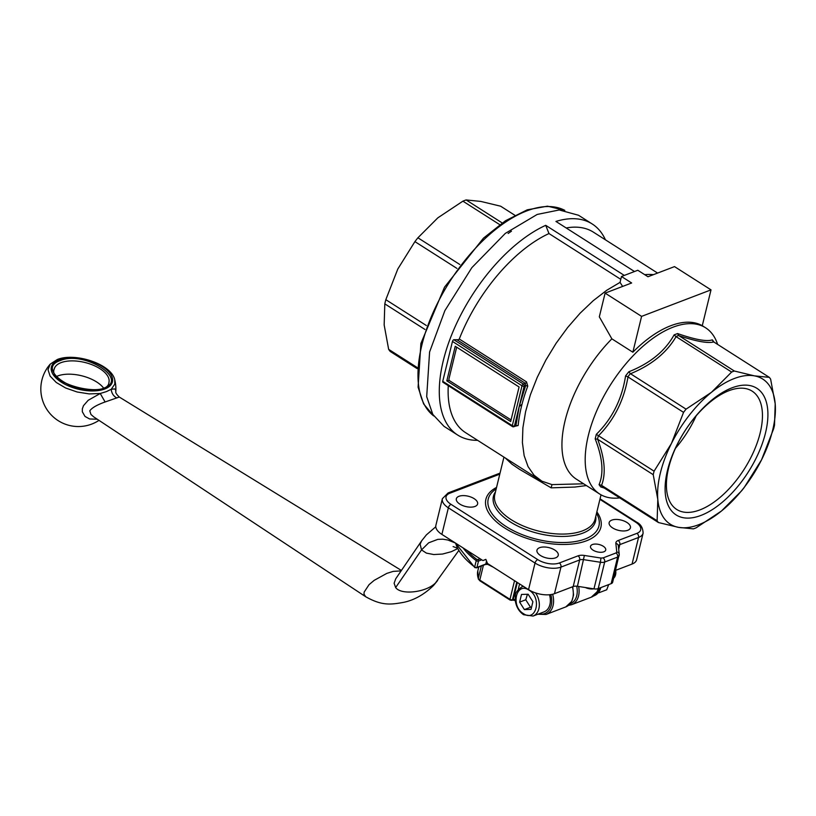<?xml version="1.0" encoding="UTF-8"?>
<svg xmlns="http://www.w3.org/2000/svg" width="816" height="816" viewBox="0 0 816 816"><rect width="100%" height="100%" fill="white"/><g stroke="black" fill="none" stroke-linecap="round" stroke-linejoin="round"><path stroke-width="1.22" d="M426.319 325.492L385.825 299.676A92.147 46.339 122.5 0 0 385.295 301.777A92.147 46.339 122.5 0 0 384.805 303.868L384.163 324.972L388.651 349.35A92.147 46.339 122.5 0 0 390.201 351.441L417.109 368.587M502.197 222.941L466.109 199.94A92.147 46.339 122.5 0 0 464.508 200.522A92.147 46.339 122.5 0 0 462.896 201.164L499.759 224.665M696.099 527.84A92.3 46.42 -57.5 0 1 694.753 528.37A92.3 46.42 -57.5 0 1 693.406 528.87L678.555 527.371A86.037 43.268 122.5 0 0 698.68 524.729A86.037 43.268 122.5 0 0 721.528 510.959L696.099 527.84M754.453 375.87A86.037 43.268 122.5 0 0 734.329 378.512A86.037 43.268 122.5 0 0 711.481 392.282A86.037 43.268 122.5 0 0 671.446 443.455A86.037 43.268 122.5 0 0 657.808 499.412A86.037 43.268 122.5 0 0 678.555 527.371L658.42 522.526A92.3 46.42 -57.5 0 1 657.125 520.771L657.808 499.412L653.228 474.688A92.3 46.42 -57.5 0 1 654.085 471.179L671.446 443.455L683.553 412.366A92.3 46.42 -57.5 0 1 686.062 409.153L711.481 392.282L731.636 372.045A92.3 46.42 -57.5 0 1 732.992 371.515A92.3 46.42 -57.5 0 1 734.329 371.015L754.453 375.87L769.315 377.359A92.3 46.42 -57.5 0 1 770.62 379.114L775.2 403.838L774.517 425.197A92.3 46.42 -57.5 0 1 773.66 428.706L761.563 459.796L744.192 487.529A92.3 46.42 -57.5 0 1 741.683 490.732L721.528 510.959A86.037 43.268 122.5 0 0 761.563 459.796A86.037 43.268 122.5 0 0 775.2 403.838A86.037 43.268 122.5 0 0 754.453 375.87M435.795 526.861A18.768 9.098 13.7 0 0 441.884 534.398L448.361 507.817L535.021 563.05A3.131 1.571 -57.5 0 1 536.081 560.949A3.131 1.571 -57.5 0 1 537.713 559.613L451.054 504.38A3.131 1.571 122.5 0 0 449.422 505.706A3.131 1.571 122.5 0 0 448.361 507.817A18.768 9.098 13.7 0 1 442.282 500.279A18.768 9.098 13.7 0 1 442.374 498.688L435.897 525.28A18.768 9.098 13.7 0 0 435.795 526.861M699.893 509.908A70.156 35.282 122.5 0 0 753.933 451.075A70.156 35.282 122.5 0 0 752.138 391.139A70.156 35.282 122.5 0 0 728.963 390.68A70.156 35.282 122.5 0 0 674.924 449.524A70.156 35.282 122.5 0 0 676.719 509.459A70.156 35.282 122.5 0 0 699.893 509.908M696.181 415.813A70.156 35.282 -57.5 0 1 675.464 448.31M711.011 289.864L674.516 266.608L647.975 276.746L637.806 270.259L621.476 276.502L631.645 282.979L605.105 293.117L641.59 316.373L711.011 289.864L702.27 325.706A98.552 49.562 122.5 0 0 670.793 325.717A98.552 49.562 122.5 0 0 632.849 352.216L611.867 338.844A98.552 49.562 122.5 0 0 576.412 479.196L599.678 494.027A98.552 49.562 122.5 0 0 619.783 497.882M611.867 338.844L599.321 316.832L605.105 293.117M622.618 286.426L620.048 282.377L606.686 290.312L593.252 300.676L580.105 313.201L567.61 327.553L556.084 343.312L545.873 360.08L537.234 377.369L530.4 394.74L525.586 411.682L522.893 427.768L522.403 442.537L524.137 455.593L528.044 466.568L534.021 475.187L541.895 481.195L551.453 484.429M505.216 457.929L511.846 464.1L519.425 469.251L551.147 487.846L551.983 484.612L583.644 483.806M627.769 530.288A10.955 5.304 -166.3 0 1 615.386 529.339A10.955 5.304 -166.3 0 1 609.154 522.607A10.955 5.304 -166.3 0 1 611.806 520.118A10.955 5.304 -166.3 0 1 624.199 521.067A10.955 5.304 -166.3 0 1 630.431 527.799A10.955 5.304 -166.3 0 1 627.769 530.288M474.963 506.461A10.955 5.304 -166.3 0 1 462.57 505.502A10.955 5.304 -166.3 0 1 456.338 498.78A10.955 5.304 -166.3 0 1 459 496.281A10.955 5.304 -166.3 0 1 471.383 497.24A10.955 5.304 -166.3 0 1 477.615 503.962A10.955 5.304 -166.3 0 1 474.963 506.461M555.584 557.848A10.955 5.304 -166.3 0 1 543.201 556.9A10.955 5.304 -166.3 0 1 536.969 550.168A10.955 5.304 -166.3 0 1 539.621 547.679A10.955 5.304 -166.3 0 1 552.014 548.627A10.955 5.304 -166.3 0 1 558.246 555.359A10.955 5.304 -166.3 0 1 555.584 557.848M717.611 344.403A98.552 49.562 122.5 0 0 705.626 327.808A98.552 49.562 122.5 0 0 673.067 327.175A98.552 49.562 122.5 0 0 597.159 409.826A98.552 49.562 122.5 0 0 599.678 494.027M603.82 551.81A7.823 3.794 -166.3 0 1 594.966 551.126A7.823 3.794 -166.3 0 1 590.519 546.322A7.823 3.794 -166.3 0 1 592.416 544.537A7.823 3.794 -166.3 0 1 601.259 545.221A7.823 3.794 -166.3 0 1 605.717 550.025A7.823 3.794 -166.3 0 1 603.82 551.81M732.054 387.814A75.092 37.76 -57.5 0 1 765.51 432.908A75.092 37.76 -57.5 0 1 700.954 515.426A75.092 37.76 -57.5 0 1 667.498 470.332A75.092 37.76 -57.5 0 1 732.054 387.814M593.966 588.866A6.253 3.029 13.7 0 0 596.282 588.989A6.253 3.029 13.7 0 0 598.189 588.611L604.676 562.03A6.253 3.029 13.7 0 1 602.769 562.397A6.253 3.029 13.7 0 1 600.454 562.275L600.933 558.042L584.378 555.461A9.384 4.549 13.7 0 0 578.044 555.839A3.131 2.234 -110.9 0 1 579.472 557.644A3.131 2.234 -110.9 0 1 579.676 559.949A6.253 3.029 -166.3 0 1 581.594 559.572A6.253 3.029 -166.3 0 1 583.899 559.694L600.454 562.275L593.966 588.866L577.422 586.286A6.253 3.029 -166.3 0 0 575.107 586.163A6.253 3.029 -166.3 0 0 573.199 586.531L579.676 559.949L560.959 567.1A18.768 9.098 13.7 0 1 548.281 567.854A18.768 9.098 13.7 0 1 535.021 563.05L528.544 589.642A18.768 9.098 13.7 0 0 541.804 594.436A18.768 9.098 13.7 0 0 554.472 593.681L560.959 567.1A3.131 2.234 -110.9 0 0 560.745 564.794A3.131 2.234 -110.9 0 0 559.317 562.989A15.647 7.589 -166.3 0 1 537.713 559.613M603.044 557.909A3.131 2.234 -110.9 0 1 604.462 559.725A3.131 2.234 -110.9 0 1 604.676 562.03L617.63 557.083L611.143 583.664A6.253 3.029 13.7 0 0 612.357 582.848A6.253 3.029 13.7 0 0 612.663 582.247L619.232 554.319A3.131 2.693 173.9 0 0 616.774 551.993L615.998 552.973L603.044 557.909L600.933 558.042M551.147 487.846L574.872 487.06L586.388 485.561M605.431 239.822A125.154 62.944 122.5 0 0 592.222 223.982L578.544 215.261L559.215 209.967L537.193 214.445L505.308 233.396L471.852 267.648L444.873 310.641L429.593 351.982L426.697 396.688L432.817 414.426L443.996 426.329L457.674 435.05A125.154 62.944 122.5 0 0 477.615 440.334M620.782 279.337L548.984 233.56L545.72 225.328A125.154 62.944 122.5 0 0 452.992 331.592A125.154 62.944 122.5 0 0 457.674 435.05M545.72 225.328L624.301 275.42M714.031 342.128L712.348 339.864C706.697 341.771 695.11 339.66 677.586 333.56L674.108 334.886L675.913 336.539A92.3 46.42 -57.5 0 1 677.28 335.998A92.3 46.42 -57.5 0 1 678.626 335.498L677.586 333.56M630.36 373.626L628.82 371.77L625.576 375.901L627.83 376.859A92.3 46.42 -57.5 0 1 630.36 373.626L630.503 373.738C651.515 365.068 666.703 352.706 676.076 336.631L675.913 336.539M676.076 336.631L731.636 372.045M595.19 438.875L597.506 439.192A92.3 46.42 -57.5 0 1 597.924 437.427A92.3 46.42 -57.5 0 1 598.373 435.652L596.292 434.357L595.19 438.875C602.626 457.878 603.911 473.147 599.066 484.673L600.739 486.938L602.718 487.019A92.3 46.42 -57.5 0 1 601.402 485.245L599.066 484.673M514.927 425.85L518.16 425.493A118.891 59.792 -57.5 0 1 521.475 406.388A118.891 59.792 -57.5 0 1 527.758 386.131L525.677 385.529L525.3 383.316L523.362 384.05A1.561 1.122 69.1 0 1 524.178 386.111A1.561 0.755 -166.3 0 1 523.117 386.172A1.561 0.755 -166.3 0 1 522.016 385.774A1.561 0.785 -57.5 0 1 522.546 384.713A1.561 0.785 -57.5 0 1 523.362 384.05L453.808 339.711L458.48 339.731L459.275 339.017A118.891 59.792 122.5 0 1 548.984 233.56M453.808 339.711A1.561 0.785 122.5 0 0 452.992 340.384A1.561 0.785 122.5 0 0 452.462 341.435L522.016 385.774L512.295 425.646L442.741 381.317A1.561 0.785 122.5 0 0 442.813 382.143A1.561 0.785 122.5 0 0 442.925 382.245A1.561 0.785 122.5 0 0 443.057 382.296M511.051 419.914L449.789 380.858A1.561 1.122 69.1 0 1 448.973 378.808L456.674 347.198M446.811 380.837L455.236 346.27L519.088 386.978L510.663 421.535L446.811 380.837L449.259 380.317M519.18 406.613L522.016 404.226M527.758 386.131L526.544 381.898L459.275 339.017M515.212 426.207L518.16 425.493M442.741 381.317L452.462 341.435M485.887 559.439L482.929 560.572L485.857 559.358L487.489 563.479L528.544 589.642M482.929 560.572L441.884 534.398M599.913 499.372L635.715 522.199A15.647 7.589 -166.3 0 1 636.908 533.358A3.131 2.234 69.1 0 1 638.336 535.163A3.131 2.234 69.1 0 1 638.54 537.469L632.063 564.06A18.768 9.098 13.7 0 0 636.613 559.786L643.1 533.195C642.937 527.921 640.815 524.26 636.755 522.22L600.046 498.821M632.063 564.06L615.56 570.364M611.143 583.664L598.189 588.611M573.199 586.531L554.472 593.681M602.443 486.887L658.42 522.526M712.348 339.864L712.99 341.282M678.626 335.498L678.769 335.6C696.252 341.425 707.911 343.536 713.755 341.945L713.602 341.843M674.108 334.886C665.04 351.145 649.944 363.436 628.82 371.77M625.576 375.901C621.935 399.238 612.173 418.72 596.292 434.357M598.373 435.652L598.516 435.764C614.162 419.863 623.985 400.258 627.994 376.941L627.83 376.859M601.402 485.245L601.565 485.347C606.084 473.708 604.778 458.347 597.659 439.273L597.506 439.192M600.739 486.938L604.442 488.111M713.755 341.945L769.315 377.359M734.329 371.015L678.769 335.6M592.222 223.982A125.154 62.944 122.5 0 0 555.931 221.432L634.511 271.524M657.594 273.074L593.416 232.162A118.891 59.792 122.5 0 0 566.182 227.97M653.432 274.666A118.891 59.792 122.5 0 0 644.722 274.666M641.59 316.373L632.849 352.216M448.27 385.652A118.891 59.792 122.5 0 0 465.599 432.674L539.815 479.981M621.476 276.502L620.048 282.377M686.062 409.153L630.503 373.738M654.085 471.179L598.516 435.764M627.994 376.941L683.553 412.366M657.125 520.771L601.565 485.347M597.659 439.273L653.228 474.688M417.16 367.516L388.651 349.35M384.805 303.868L424.952 329.46M459.806 264.496L417.914 237.793A92.147 46.339 122.5 0 0 414.916 241.618L456.909 268.393M414.916 241.618L397.8 269.015L385.825 299.676M462.896 201.164L437.835 217.841L417.914 237.793M514.845 215.261L500.647 206.203L480.808 201.43L466.109 199.94M93.748 416.905L90.953 414.457L89.791 410.846C91.851 407.847 96.961 404.889 105.111 401.972L119.279 397.045L401.411 570.455M105.111 401.972L100.235 393.506L88.199 400.289L83.487 405.664L82.365 408.765L82.334 411.764L85.017 416.446L89.587 418.965L97.277 419.24M115.78 391.833L115.719 390.14L114.689 388.895L111.221 389.293C111.588 393.067 113.291 395.862 116.331 397.688M119.279 397.045C116.627 394.475 115.464 392.69 115.79 391.67A37.546 37.546 0 0 0 114.74 379.817L114.801 384.122L111.221 389.293L106.447 391.588L100.235 393.496L89.189 393.904L77.143 391.996L65.668 388.008L56.253 382.469L50.092 376.084L48.011 369.689L50.266 364.099A37.546 37.546 0 0 0 98.991 420.373M421.709 540.722L395.75 578.758L394.118 583.236L395.648 587.561C401.186 595.374 426.36 592.426 435.52 582.889L458.745 550.555M421.678 540.763L420.118 544.15L421.525 549.913L426.37 553.105L433.755 554.543L442.537 554.054L451.391 551.667L457.674 548.607M599.27 591.467L599.219 592.64L606.716 589.774L608.685 584.603M599.219 592.64L598.332 592.732M615.641 570.333A9.384 6.712 69.1 0 1 615.56 574.79A9.384 6.712 69.1 0 1 613.642 578.228M549.484 594.752A15.647 11.189 69.1 0 1 549.913 604.503A15.647 11.189 69.1 0 1 544.088 611.857L533.072 616.06A15.647 11.189 -110.9 0 0 538.886 608.716A15.647 11.189 -110.9 0 0 535.561 592.916M519.629 602.116L521.495 594.446L528.136 594.242L532.899 601.708L531.032 609.389L524.392 609.593L519.629 602.116L525.749 599.78L530.512 607.247L531.573 607.145M530.512 607.247L524.392 609.593M527.442 594.262L525.749 599.78M585.358 587.52A7.823 3.794 13.7 0 0 591.559 588.989A7.823 3.794 13.7 0 0 593.691 588.826M564.815 210.344L547.465 206.173L527.238 209.824L505.451 220.769L483.449 238.16L444.526 287.15L420.893 343.465L418.098 387.212L423.637 403.961L433.745 415.956A122.023 61.363 -57.5 0 1 421.892 344.984A122.023 61.363 -57.5 0 1 526.799 210.895A122.023 61.363 -57.5 0 1 564.784 210.344M596.496 513.386A56.967 27.622 -166.3 0 1 585.092 538.978A56.967 27.622 -166.3 0 1 506.399 526.697A56.967 27.622 -166.3 0 1 496.189 488.937M496.556 487.438A59.18 28.693 13.7 0 0 504.767 528.034A59.18 28.693 13.7 0 0 576.881 543.364A59.18 28.693 13.7 0 0 596.863 511.887M495.455 491.915A52.54 25.469 13.7 0 0 510.204 521.842A52.54 25.469 13.7 0 0 582.787 533.154A52.54 25.469 13.7 0 0 595.772 516.375M601.025 494.822L595.109 519.098A51.622 25.031 -166.3 0 1 582.573 530.849A51.622 25.031 -166.3 0 1 511.265 519.731A51.622 25.031 -166.3 0 1 494.792 494.639L503.941 457.123M618.334 545.914A6.253 3.029 -166.3 0 1 618.599 545.445A6.253 3.029 -166.3 0 1 619.813 544.619L638.54 537.469A18.768 9.098 13.7 0 0 643.1 533.195M615.998 552.973A3.131 2.234 -110.9 0 1 617.416 554.778A3.131 2.234 -110.9 0 1 617.63 557.083A6.253 3.029 13.7 0 0 618.844 556.267A6.253 3.029 13.7 0 0 619.14 555.655M636.908 533.358L618.181 540.508A9.384 4.549 13.7 0 0 615.856 543.446A3.131 2.693 -6.1 0 1 618.324 545.771L619.232 554.319A3.131 2.693 173.9 0 1 619.181 555.125M615.856 543.446L616.774 551.993M618.181 540.508A3.131 2.234 69.1 0 1 619.609 542.314A3.131 2.234 69.1 0 1 619.813 544.619L618.691 549.239M635.715 522.199A3.131 1.571 -57.5 0 1 636.755 522.22M577.422 586.286L584.378 555.461M451.054 504.38A15.647 7.589 -166.3 0 1 449.861 493.211A3.131 2.234 -110.9 0 0 448.096 492.946A3.131 2.234 -110.9 0 0 448.055 492.966M449.861 493.211L499.79 474.147M578.044 555.839L559.317 562.989M457.133 339.854L525.3 383.316A1.561 0.785 122.5 0 0 526.004 382.775A1.561 0.785 122.5 0 0 526.544 381.898M524.178 386.111L525.677 385.529L519.313 406.052L515.957 425.411L514.457 425.983L524.178 386.111M512.989 426.595A1.561 0.785 -57.5 0 1 512.468 426.584A1.561 0.785 -57.5 0 1 512.366 426.472A1.561 0.785 -57.5 0 1 512.295 425.646A1.561 0.755 13.7 0 0 513.397 426.054A1.561 0.755 13.7 0 0 514.457 425.983A1.561 1.122 69.1 0 1 513.876 426.717L515.681 426.034M483.409 565.264L479.798 580.084A4.804 2.326 13.7 0 1 478.309 578.473A1.306 1.091 160.9 0 0 478.329 579.003L477.809 570.904A50.062 24.266 13.7 0 0 478.309 578.473L481.338 566.059M552.626 594.252A18.768 13.433 69.1 0 1 546.057 614.448L565.794 606.91A18.768 13.433 -110.9 0 0 572.393 586.837M598.505 588.489L597.332 591.569L591.325 597.169A18.768 13.433 -110.9 0 0 598.25 588.591M578.626 586.469A18.768 13.433 69.1 0 1 571.577 604.707L591.325 597.169M478.329 579.003L479.941 580.849A1.306 0.653 122.5 0 1 479.798 580.084L509.99 599.332L514.529 580.706M401.115 570.894L393.2 571.384L386.845 573.383L374.146 580.37L369.067 584.654L364.13 592.12L363.987 594.14L365.67 596.72C381.908 605.911 390.762 604.676 403.624 602.351C414.273 600.127 424.259 594.487 433.602 585.409L437.621 580.502M59.017 359.805A31.406 15.229 -166.3 0 1 102.408 366.568A31.406 15.229 -166.3 0 1 104.795 388.987A31.406 15.229 -166.3 0 1 61.414 382.225A31.406 15.229 -166.3 0 1 59.017 359.805M61.057 362.641A28.162 13.648 -166.3 0 1 92.922 365.089A28.162 13.648 -166.3 0 1 108.946 382.388C107.977 398.912 47.481 384.163 54.223 369.056A28.162 13.648 -166.3 0 1 61.057 362.641M60.241 360.58C33.884 369.281 79.886 398.616 103.571 388.202C129.938 379.501 83.926 350.176 60.241 360.58M103.377 387.794A28.162 13.648 13.7 0 0 57.824 375.931A28.162 13.648 13.7 0 0 56.681 376.411M455.379 543.007L447.882 540.019L442.751 539.182L437.774 539.376L428.706 542.793L421.525 549.913L395.648 587.561M516.773 582.134L512.489 599.719L513.193 599.454L517.324 582.491M519.568 583.919L518.231 589.427M538.897 613.836A17.473 12.505 -110.9 0 0 550.81 594.599M570.078 603.881A17.473 12.505 -110.9 0 0 576.677 586.194M510.143 600.107A1.306 0.653 122.5 0 1 509.99 599.332A1.805 0.877 13.7 0 0 512.489 599.719A1.306 0.928 69.1 0 1 511.999 600.331L510.143 600.107L479.941 580.849M511.999 600.331L512.703 600.066A1.306 0.928 69.1 0 0 513.193 599.454A1.805 0.877 -166.3 0 1 515.212 599.597M599.413 588.142A18.462 13.209 69.1 0 1 593.834 595.782M593.569 595.976L594.099 595.772A18.462 13.209 -110.9 0 0 600.841 587.602M529.115 590.213C542.232 597.74 536.173 622.588 523.413 613.612C510.286 606.084 516.344 581.247 529.115 590.213M523.474 586.408A15.647 11.189 -110.9 0 0 521.903 586.837L523.301 586.296M466.762 550.259A80.386 38.974 13.7 0 0 477.125 559.643L480.338 558.909M486.53 561.051L485.806 564.029A3.131 1.52 -166.3 0 1 487.917 563.907A3.131 1.52 -166.3 0 1 488.274 563.968M481.766 559.827L478.502 561.071A1.561 0.755 -166.3 0 1 477.36 561.122A1.561 0.755 -166.3 0 1 476.218 560.653L474.667 566.987A0.969 0.561 127 0 0 475.177 567.62M455.593 543.14A81.345 39.433 13.7 0 0 474.667 566.987A1.561 0.755 13.7 0 0 475.81 567.457A1.561 0.755 13.7 0 0 476.952 567.416L478.502 561.071A0.969 0.694 -110.9 0 0 477.992 559.807M455.471 543.058L474.8 567.569L476.595 567.865A0.969 0.694 69.1 0 0 476.952 567.416L485.806 564.029A0.969 0.694 69.1 0 1 485.449 564.488L487.713 564.376L493.333 567.202M477.125 559.643A0.969 0.561 127 0 0 476.218 560.653A81.345 39.433 -166.3 0 1 463.029 547.883M493.578 567.355L495.802 568.772M500.045 473.117L448.096 492.946L442.374 498.688M442.925 382.245L512.468 426.584A1.561 1.561 0 0 0 513.876 426.717M705.626 327.808L702.28 325.676M511.459 231.203L508.144 233.478M477.809 570.904L478.757 567.038M50.266 364.099L57.253 359.54C74.939 352.175 111.557 364.089 114.74 379.817M93.626 416.823L365.65 596.71M435.785 526.779L426.401 534.857L421.658 540.794M453.115 546.587L457.46 548.179M568.517 605.37L571.577 604.707M572.74 586.714L573.556 595.037L571.802 601.31L565.794 606.91M512.703 600.066L515.834 600.617M537.795 614.254L546.057 614.448M594.099 595.772L601.025 587.53M521.903 586.837C512.734 593.446 515.875 596.363 515.386 601.239C516.395 607.145 519.149 611.643 523.627 614.723L533.072 616.06M476.595 567.865L485.449 564.488"/></g></svg>

